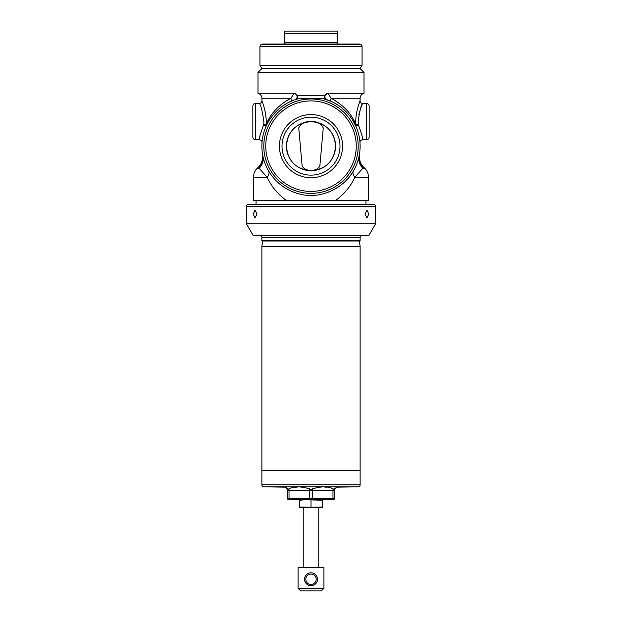 <?xml version="1.0" encoding="UTF-8"?>
<svg xmlns="http://www.w3.org/2000/svg" width="622" height="622" viewBox="0 0 622 622"><rect width="100%" height="100%" fill="white"/><g stroke="black" fill="none" stroke-linecap="round" stroke-linejoin="round"><path stroke-width="0.93" d="M322.639 507.031L322.639 507.513L299.361 507.031L299.361 507.513L322.639 507.031L322.639 499.754M299.361 499.754L299.361 500.236L305.184 499.754L322.639 500.236M311 500.236L311 507.031M299.361 500.236L299.361 507.031M262.562 240.994L359.438 240.994L360.13 246.491L360.13 470.667L261.87 470.667L360.13 470.667L360.13 484.756A2.068 2.068 0 0 1 358.062 486.824L337.505 487.15C337.435 486.661 336.486 487.22 334.659 488.845A3.234 3.234 0 0 0 334.271 490.385L334.271 498.782A1.291 1.291 0 0 1 333.835 499.754L288.165 499.754A1.291 1.291 0 0 1 287.729 498.782L287.729 490.385A3.234 3.234 0 0 0 287.341 488.845C285.514 487.228 284.565 486.661 284.495 487.15L263.938 486.824A2.068 2.068 0 0 1 261.87 484.756L261.87 246.491L262.562 240.994A0.521 0.521 0 0 1 263.075 240.543M362.198 235.373A2.068 2.068 0 0 0 360.13 237.441L360.13 240.543L261.87 240.543L261.87 237.441L360.13 237.441M259.802 235.373A2.068 2.068 0 0 1 261.87 237.441M375.641 223.726L368.916 235.373L253.084 235.373L246.359 223.726L246.359 206.434A2.068 2.068 0 0 1 248.427 204.366L373.573 204.366A2.068 2.068 0 0 1 375.641 206.434L375.641 223.726L246.359 223.726M253.177 214.038L255.02 210.158L257.057 214.038L255.02 217.918L253.177 214.038M364.943 214.038L366.98 210.158L368.823 214.038L366.98 217.918L364.943 214.038M254.763 204.343L254.095 204.366A0.645 0.645 0 0 1 254.079 204.366L367.905 204.366A0.645 0.645 0 0 0 367.921 204.366L254.763 204.343L367.237 204.343M262.842 157.591C262.266 153.253 262.266 153.253 262.842 157.591A12.93 12.821 90 0 1 259.086 166.844L258.643 166.844A12.93 12.93 0 0 0 262.43 157.591L262.842 157.591A12.93 10.38 169.3 0 0 262.733 155.298L262.95 156.394A12.93 12.619 168 0 1 259.125 168.235L259.086 166.844A12.93 12.844 169.3 0 0 262.733 155.298M286.439 146.162C287.799 161.114 295.986 169.308 311 170.723C326.037 169.285 334.232 161.098 335.561 146.162A24.561 24.561 0 0 1 311 170.723A24.561 24.561 0 0 1 286.439 146.162A24.561 24.561 0 0 1 311 121.601A24.561 24.561 0 0 1 335.561 146.162C334.317 131.304 326.13 123.117 311 121.601C295.862 123.133 287.675 131.32 286.439 146.162M298.747 127.914C301.165 123.319 305.254 121.212 311 121.601C316.746 121.212 320.828 123.319 323.253 127.914L319.832 166.292C317.756 169.145 314.818 170.467 311 170.257C307.206 170.475 304.259 169.153 302.168 166.292L298.747 127.914M342.574 146.162A31.574 31.574 0 0 1 311 177.736A31.574 31.574 0 0 1 279.426 146.162A31.574 31.574 0 0 1 311 114.588A31.574 31.574 0 0 1 342.574 146.162M282.015 146.162A28.985 28.985 0 0 0 311 175.147A28.985 28.985 0 0 0 339.985 146.162A28.985 28.985 0 0 0 311 117.177A28.985 28.985 0 0 0 282.015 146.162M365.946 200.463L365.946 204.343M256.054 200.463L256.054 204.343M356.25 146.162A45.251 45.251 0 0 0 311 100.912A45.251 45.251 0 0 0 265.75 146.162A45.251 45.251 0 0 0 311 191.413A45.251 45.251 0 0 0 356.25 146.162M358.186 146.162A47.186 47.186 0 0 0 311 98.976A47.186 47.186 0 0 0 263.814 146.162A47.186 47.186 0 0 0 311 193.349A47.186 47.186 0 0 0 358.186 146.162A47.202 47.202 0 0 0 311 98.96A47.202 47.202 0 0 0 263.798 146.162A47.202 47.202 0 0 0 311 193.364A47.202 47.202 0 0 0 358.202 146.162M337.505 43.245L337.505 44.03L359.314 44.03A2.589 2.589 0 0 1 360.799 44.496L360.962 44.613A2.589 2.589 0 0 1 362.066 46.736L362.066 65.232L360.13 68.591L261.87 68.591L360.13 68.591L364.01 72.471L364.01 93.277C361.576 94.046 360.27 95.71 360.091 98.253L331.129 98.253C343.593 105.118 351.827 113.935 355.838 124.711C354.944 112.924 360.13 100.725 360.068 100.888L360.091 98.253M359.314 44.03L262.686 44.03A2.589 2.589 0 0 0 261.201 44.496L261.038 44.613A2.589 2.589 0 0 0 259.934 46.736L259.934 65.232L261.87 68.591L257.99 72.471L364.01 72.471M266.208 120.287L266.162 124.711A2.589 0.389 3.3 0 0 263.79 124.346L263.611 124.983C260.268 133.87 258.869 138.776 259.428 139.701C258.869 138.799 260.26 133.893 263.611 124.983A2.589 0.443 23.6 0 1 265.983 126.499C260.253 147.258 260.253 147.258 265.983 126.499L266.162 124.711C267.056 112.932 261.878 100.733 261.932 100.888C261.87 100.733 267.056 112.893 266.162 124.711C270.236 113.873 278.469 105.056 290.871 98.253L261.909 98.253A5.17 5.17 0 0 0 257.99 93.277L257.99 72.471M291.376 191.203L296.025 192.952C305.962 196.358 315.945 196.358 325.975 192.952C338.757 188.287 347.923 180.924 353.459 170.871A12.93 6.57 -149.8 0 0 354.797 177.371L368.535 177.371A12.93 12.93 0 0 0 364.749 168.235L362.875 168.235A12.93 12.619 -168 0 1 359.049 156.394L359.267 155.298A12.93 10.38 -169.3 0 0 359.158 157.591A12.93 12.821 -90 0 0 362.914 166.844L362.875 168.235L354.797 177.371C350.567 186.616 344.145 194.305 335.53 200.463L286.47 200.463C277.871 194.328 271.449 186.631 267.203 177.371L259.125 168.235L257.251 168.235L258.643 166.844M359.267 155.298A12.93 12.844 -169.3 0 0 362.914 166.844L363.357 166.844C360.884 164.301 359.625 161.254 359.57 157.708L359.602 154.108L359.158 157.591L359.57 157.591M252.82 121.601L252.82 106.082C252.975 104.512 253.838 103.649 255.409 103.501L255.409 139.701C253.838 139.546 252.975 138.683 252.82 137.112L252.82 121.601M369.18 106.082L369.18 137.112C369.025 138.683 368.162 139.546 366.591 139.701L366.591 103.501C368.162 103.649 369.025 104.512 369.18 106.082M263.868 121.601C262.259 110.599 260.75 104.566 259.351 103.501C260.75 104.558 262.251 110.592 263.868 121.601L263.79 124.346M358.194 119.797L358.358 117.955M358.886 114.58L359.625 111.532M360.776 107.979L361.398 106.378M361.67 105.709L362.649 103.501C361.071 103.345 360.208 102.475 360.068 100.888L359.578 102.187M358.132 121.601C359.741 110.599 361.25 104.566 362.649 103.501C361.25 104.558 359.749 110.592 358.132 121.601L358.389 124.983C361.732 133.87 363.131 138.776 362.572 139.701C363.131 138.799 361.74 133.893 358.389 124.983A2.589 0.443 -23.6 0 0 356.017 126.499C361.747 147.258 361.747 147.258 356.017 126.499L355.761 121.998M296.025 192.952A49.13 49.13 0 0 1 299.804 98.33L295.053 99.691A3.359 3.071 -108.9 0 0 294.673 93.316L297.619 95.741L324.381 95.741L324.132 98.33L322.196 98.33A49.13 49.13 0 0 1 325.975 192.952M268.541 170.871A12.93 6.57 -30.2 0 1 267.203 177.371L253.465 177.371L253.465 200.463L301.46 200.463M300.014 168.134L301.071 168.632M304.391 169.822L305.13 170.016M306.187 170.249L310.961 170.723M318.713 169.487L320.12 168.966M321.045 168.578L321.838 168.204M320.54 200.463L368.535 200.463L368.535 177.371M324.381 95.741L327.856 93.277L331.129 98.253A3.359 1.283 -65.8 0 0 331.129 101.347L322.196 98.33L297.868 98.33L297.619 95.741M327.856 93.277L364.01 93.277M327.327 93.316A3.359 3.071 -71.1 0 0 326.947 99.691M257.99 93.277L294.144 93.277L290.871 98.253A3.359 1.283 -114.2 0 1 290.871 101.347M294.144 93.277L294.673 93.316M359.306 102.933L358.109 106.603M357.611 108.36L356.795 111.867M355.885 118.569L355.792 120.31M266.115 118.577L265.578 113.919M265.213 111.89L263.938 106.751M263.922 106.696L263.471 105.227M262.686 102.902L262.367 102.031M260.043 135.371L259.428 139.701L255.409 139.701M262.43 157.591L262.398 154.108L262.811 157.35M359.477 155.205L359.71 152.561M358.21 124.346A2.589 0.389 -3.3 0 0 355.838 124.711M359.438 240.994A0.521 0.521 0 0 0 358.925 240.543M360.13 246.491L261.87 246.491M336.93 487.205L337.505 487.15M324.871 487.15L326.892 487.158M293.055 487.213L297.129 487.15M288.39 489.553L288.771 488.931M285.078 487.205L286.174 487.617M286.182 487.625L286.742 488.06M287.037 488.387L287.341 488.845A3.234 3.234 0 0 1 287.729 490.385L289.02 490.385L289.02 498.782L309.709 498.782L309.709 490.385L289.02 490.385A3.234 1.617 -90 0 0 288.826 488.845C288.281 490.082 287.792 490.082 287.341 488.845A3.234 3.234 0 0 1 287.729 490.385M312.073 499.754L309.927 499.754A1.291 0.645 90 0 1 309.709 498.782L332.98 498.782L332.98 490.385L312.291 490.385L312.291 498.782A1.291 0.645 90 0 1 312.073 499.754M288.165 499.754L289.238 499.754A1.291 0.645 -90 0 1 289.02 498.782L287.729 498.782M334.271 498.782L332.98 498.782A1.291 0.645 90 0 1 332.762 499.754L333.835 499.754M333.174 488.845A3.234 1.617 90 0 0 332.98 490.385L334.271 490.385A3.234 3.234 0 0 1 334.659 488.845C334.232 490.082 333.734 490.082 333.174 488.845C328.152 486.233 321.255 486.233 312.485 488.845C311.505 490.082 310.518 490.082 309.515 488.845C300.745 486.233 293.848 486.233 288.826 488.845M337.505 486.824L284.495 486.824M358.062 486.824L263.938 486.824M317.337 580.551L316.963 581.764M316.357 582.876L315.579 583.833M315.533 583.871L314.639 584.61M307.385 584.626L306.428 583.833L307.392 584.626M305.635 582.868L304.663 580.544M321.341 590.9L300.659 590.9L298.07 588.311L323.93 588.311L321.341 590.9M304.663 577.986L304.539 579.261A6.461 6.461 0 0 1 311 572.8A6.461 6.461 0 0 1 317.461 579.261L316.963 576.765M312.283 572.932L311.638 572.831M307.929 584.952L311.638 585.699M312.275 585.597L314.608 584.626M323.93 588.311L323.93 567.629L298.07 567.629L298.07 588.311M305.83 579.261A5.17 5.17 0 0 0 311 584.439A5.17 5.17 0 0 0 316.17 579.261A5.17 5.17 0 0 0 311 574.09A5.17 5.17 0 0 0 305.83 579.261M317.337 577.978L317.461 579.261A6.461 6.461 0 0 1 311 585.73A6.461 6.461 0 0 1 304.539 579.261M303.241 507.513L303.241 567.629M318.759 507.513L318.759 567.629M309.733 572.924L310.572 572.815M262.686 44.03L284.495 44.03L284.495 31.1L284.495 33.689L337.505 33.689L337.505 42.739L284.495 42.739M337.505 44.03L284.495 44.03M337.505 33.689L337.505 31.1L337.505 33.689M337.505 31.1L284.495 31.1M362.066 65.232L259.934 65.232M254.748 204.35L367.252 204.35M246.359 206.434L375.641 206.434M312.485 488.845A3.234 1.617 -90 0 0 312.291 490.385L309.709 490.385A3.234 1.617 -90 0 0 309.515 488.845M334.271 490.385A3.234 3.234 0 0 1 334.659 488.845M360.13 484.756L261.87 484.756M362.066 46.736L259.934 46.736M360.962 44.613L261.038 44.613M360.799 44.496L261.201 44.496M261.909 98.253L261.932 100.888C261.792 102.475 260.929 103.345 259.351 103.501L255.409 103.501M366.591 103.501L362.649 103.501M356.017 126.499L352.612 120.038M366.591 139.701L362.572 139.701C360.737 140.16 359.881 141.085 359.99 142.469L359.982 142.399M253.465 177.371C253.519 173.826 254.787 170.778 257.251 168.235M363.357 166.844L364.749 168.235M262.398 154.108L262.29 152.561M259.428 139.701C261.263 140.16 262.119 141.085 262.01 142.469L262.017 142.399"/></g></svg>
